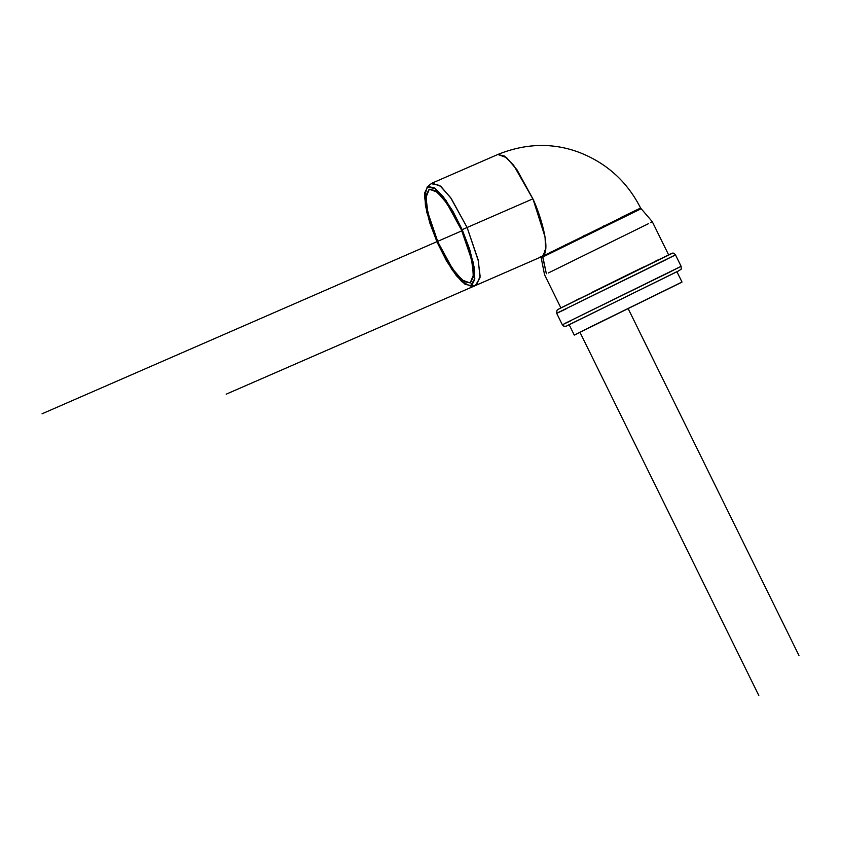 <?xml version="1.0" encoding="UTF-8"?>
<svg xmlns="http://www.w3.org/2000/svg" width="841" height="841" viewBox="0 0 841 841"><rect width="100%" height="100%" fill="white"/><g stroke="black" fill="none" stroke-linecap="round" stroke-linejoin="round"><path stroke-width="1.26" d="M452.879 211.186L462.193 229.667L469.614 249.136L474.009 266.618L474.702 279.454L471.601 285.688L465.157 284.374L456.369 275.711L446.571 261.015L437.257 242.534L429.835 223.065L425.441 205.582L424.747 192.747L427.848 186.513L434.292 187.827L443.081 196.489L452.879 211.186M468.49 248.4L461.488 230.035L452.7 212.584L443.449 198.718L435.165 190.55L429.089 189.309L426.156 195.186L426.808 207.306L430.96 223.801L437.961 242.166L446.75 259.617L456.001 273.472L464.285 281.651L470.361 282.891L473.294 277.004L472.642 264.894L468.49 248.4M574.75 334.907L681.536 282.24L574.75 334.907M588.279 328.011L677.835 284.069L588.279 328.011M636.679 210.134L640.621 208.074C627.281 181.814 606.971 163.322 579.68 152.568C553.252 142.528 525.982 143.159 497.883 154.46L432.106 183.128L440.81 186.334L451.26 198.55L467.112 227.501L532.889 198.833L517.047 169.882L506.587 157.656L497.883 154.46L504.568 156.111L513.599 165.193L533.078 199.254L545.031 236.899L545.714 249.945L542.54 256.284C551.696 250.713 539.964 213.446 532.889 198.833L467.112 227.501L478.077 259.638L480.127 276.226L476.532 285.067L542.54 256.284L540.868 257.188L542.54 256.284L542.865 256.968L541.205 257.861L542.865 256.968L546.345 273.745L542.54 256.284L542.865 256.968L639.286 209.651L542.865 256.968M550.508 252.258L551.717 251.648M565.32 244.889L566.109 244.489M583.423 235.932L584.81 235.249M602.997 226.303L604.048 225.787M621.51 217.241L639.717 208.463M548.427 272.936L648.495 223.664M226.187 394.177L542.54 256.284L640.621 208.063L652.28 221.677L650.482 222.644M640.958 208.747L639.286 209.651M559.948 308.353L558.561 309.173M580.09 298.25L575.076 300.742M643.523 266.986L592.064 292.311M658.356 259.764L655.56 261.12M664.989 256.883L559.948 308.353L671.002 253.709M677.867 271.296L568.201 325.11L677.867 271.296A2.965 2.859 62.7 0 0 677.92 271.265A2.965 2.859 -117.3 0 1 677.867 271.296L566.025 326.266L563.785 326.182L562.335 324.784L556.7 313.346L556.963 310.297L557.772 309.52L672.432 253.225C673.063 252.742 674.072 253.288 675.481 254.865L558.687 312.274L666.314 259.575M569.641 324.531L676.9 271.685L682.009 282.05L576.074 334.129L680.211 283.028M675.481 254.865L681.115 266.303L564.322 323.711L671.948 271.012M571.659 320.389L562.335 324.784M566.025 308.952L556.7 313.346M673.494 255.937L558.687 312.274L673.494 255.937M679.129 267.375L564.322 323.711L679.129 267.375M675.102 272.652L570.965 323.753L675.102 272.652M569.168 324.731L574.277 335.096L576.074 334.129M461.488 230.035L471.58 259.596L473.462 274.86L470.161 282.986L462.161 280.042L452.532 268.805L437.961 242.166L427.869 212.605L425.988 197.341L429.288 189.214L437.288 192.158L446.918 203.396L461.488 230.035M676.606 284.794L579.67 332.363L678.288 283.89M577.998 333.267L579.67 332.363M545.746 249.672L544.516 250.576M470.413 286.066L475.533 285.341L480.032 277.667L478.361 260.92L467.112 227.501L450.524 197.498L439.706 185.451L431.223 183.674L427.207 186.933L435.48 188.668L446.024 200.421L462.193 229.667L473.168 262.245L474.797 278.571L470.413 286.066L461.814 281.693L451.995 269.719L437.257 242.534L426.85 212.447L424.547 196.521L427.207 186.933M467.112 227.501L462.193 229.667L467.112 227.501M42.05 413.793L461.835 230.823M628.017 308.332L798.95 655.475M579.933 332.227L758.792 695.475M560.915 307.964L544.548 274.723L541.205 257.861L540.364 256.568M652.28 221.677L668.648 254.918M681.115 266.303C681 270.129 682.619 268.247 677.92 271.265L676.942 271.769"/></g></svg>
